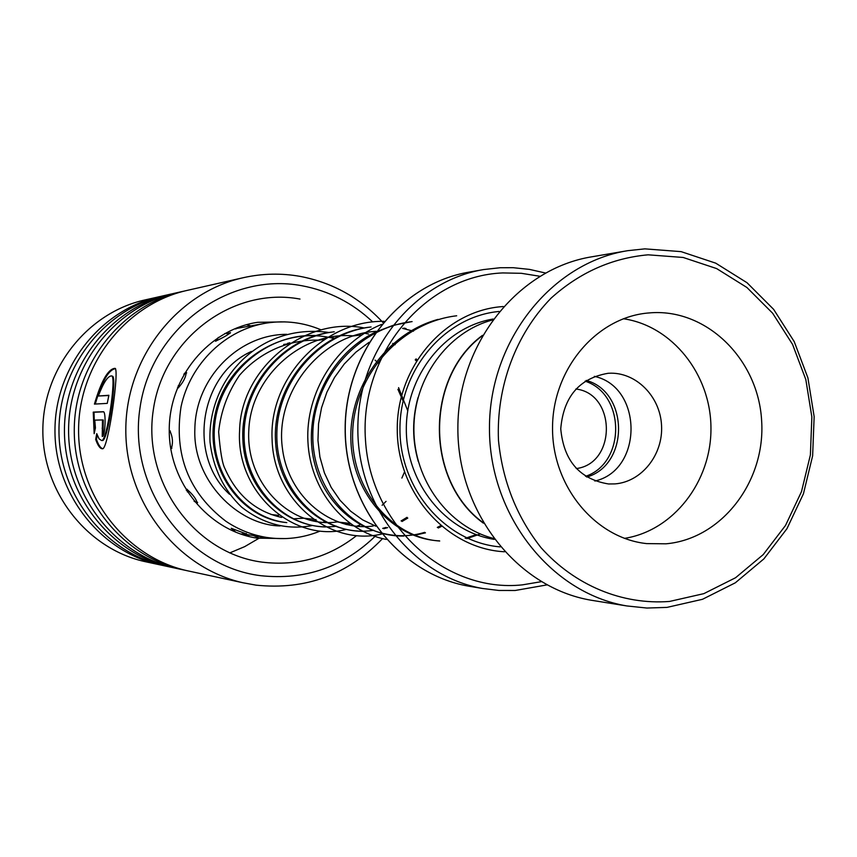 <?xml version="1.0" encoding="UTF-8"?>
<svg xmlns="http://www.w3.org/2000/svg" width="857" height="857" viewBox="0 0 857 857"><rect width="100%" height="100%" fill="white"/><g stroke="black" fill="none" stroke-linecap="round" stroke-linejoin="round"><path stroke-width="1.29" d="M586.713 477.06C629.402 465.115 629.049 391.949 586.242 380.422M585.545 476.321C625.942 463.123 625.599 393.963 585.074 381.172M576.258 468.575C616.622 463.573 616.269 393.609 575.872 389.014M482.148 335.89C424.986 378.301 425.49 480.777 483.069 522.62M492.432 319.993C447.536 331.927 413.513 378.826 413.888 429.593C414.017 480.37 448.5 526.926 493.514 538.421M539.717 276.243L521.356 273.308L502.759 272.933C425.426 275.847 359.362 354.316 365.468 439.866C370.417 525.502 445.694 593.205 522.427 584.86L541.228 581.689M546.927 584.903L515.164 590.484L498.87 590.452L482.63 588.491C413.192 576.429 357.326 506.176 357.851 428.479C357.808 350.77 414.081 281.042 483.552 269.569L500.242 267.727L513.289 267.705L529.487 269.398L545.384 272.987M482.448 335.355C424.601 377.766 425.115 481.313 483.38 523.156M503.295 306.538C445.769 310.03 396.598 366.153 397.262 429.678C397.23 493.214 446.958 548.834 504.505 551.769M499.053 311.466C444.815 316.394 399.351 369.742 399.951 429.668C399.951 489.583 445.94 542.492 500.209 546.884M648.128 254.818C611.962 258.053 579.632 272.483 551.137 298.097C515.807 334.134 496.171 386.807 498.474 440.348C502.556 481.141 516.739 516.91 541.035 547.666C574.886 585.545 622.461 605.085 669.553 601.443L703.843 593.644L735.574 577.736L763.223 554.597L785.526 525.437L801.477 491.672L810.39 454.938L811.858 416.973L805.816 379.533L792.554 344.385L772.618 313.201L746.929 287.502L716.634 268.584L683.168 257.464L648.128 254.818M667.025 607.388L646.874 608.042L626.746 605.931C550.655 593.226 488.886 514.757 489.465 427.664C489.401 340.561 551.597 262.703 627.71 250.683L644.85 248.862L681.111 251.637L715.734 263.163L747.047 282.746L773.614 309.334L794.203 341.579L807.915 377.905L814.15 416.598L812.629 455.849L803.427 493.814L786.94 528.715L763.887 558.882L735.306 582.814L702.504 599.289L667.025 607.388M665.996 543.809C721.755 538.967 765.73 481.388 761.637 420.712C758.359 359.994 707.678 309.248 651.706 312.73L647.303 313.084C595.711 318.022 552.433 369.646 552.54 427.911C552.101 486.176 595.09 538.207 646.671 543.606L665.996 543.809M624.474 538.367C673.388 530.794 711.439 481.58 710.956 428.125C710.914 374.67 672.381 325.831 623.393 318.75M615.005 483.894C641.786 481.859 663.339 454.499 661.54 425.318C660.126 396.105 635.701 371.745 608.866 373.245L608.127 373.288C579.3 378.226 563.51 396.737 560.746 428.811C563.756 460.852 579.696 479.245 608.556 483.969L615.005 483.894M594.34 376.362C642.964 386.732 643.371 470.193 594.854 481.045M595.294 600.886L591.212 600.232C517.253 587.881 457.306 512.015 457.874 427.868C457.799 343.721 518.174 268.445 592.166 256.746L626.446 250.897M372.699 321.911C352.506 302.875 328.906 290.812 301.91 285.745C228.476 271.733 151.089 328.531 139.98 407.986C127.768 487.269 185.69 566.338 260.346 575.647C305.274 580.51 343.957 566.98 376.394 535.057M382.522 538.614C347.728 574.79 305.542 590.302 255.975 585.138L242.82 582.728C176.713 567.784 125.358 501.774 125.818 429.668C125.84 357.573 177.613 292.001 243.784 277.593C262.606 273.447 281.428 273.051 300.25 276.404C332.73 282.649 360.336 298.054 383.047 322.639M184.801 290.952L175.814 292.965C115.577 306.11 68.624 365.211 68.592 430.085C68.185 494.971 114.752 554.468 174.914 568.073L178.802 568.919M182.562 291.434C121.737 304.706 74.302 364.45 74.27 430.053C73.852 495.646 120.901 555.786 181.663 569.53L186.194 570.494M243.784 277.593L187.704 290.277C126.418 303.635 78.619 363.871 78.587 430.021C78.169 496.16 125.583 556.793 186.794 570.633L190.747 571.49M102.229 436.459L102.476 419.941L94.763 420.134L95.438 427.879L94.163 433.685L93.252 412.121L103.301 411.714C106.3 411.285 105.24 436.984 102.262 436.459L102.294 436.449M102.476 419.941L103.279 419.994L103.022 435.924M95.673 439.448L96.734 433.642L99.091 438.87L101.64 440.562C107.104 441.612 116.691 375.055 111.56 375.912C107.811 375.977 103.397 382.672 98.33 396.009L108.882 395.27L107.243 403.39L94.431 404.097C101.255 380.947 108.068 369.035 114.849 368.339C119.916 367.128 108.196 449.871 102.508 448.779C100.173 448.832 97.891 445.726 95.673 439.448L96.466 439.405L97.248 435.067M173.018 293.619L164.362 295.558C105.143 308.477 59.004 366.485 58.972 430.16C58.565 493.825 104.329 552.229 163.473 565.609L167.297 566.434M170.864 294.08C111.067 307.127 64.468 365.757 64.436 430.118C64.029 494.478 110.242 553.493 169.975 567.013L174.378 567.945M161.662 296.19L145.154 299.896C87.639 312.451 42.882 368.639 42.85 430.278C42.454 491.918 86.846 548.469 144.287 561.464L148.004 562.267M159.584 296.629C100.794 309.463 54.998 367.021 54.966 430.193C54.569 493.353 99.98 551.297 158.706 564.581L162.991 565.491M101.64 440.562L102.444 440.509C107.939 441.548 117.473 375.377 112.321 376.212L111.999 376.084M98.33 396.009L108.828 395.527M95.256 404.054C101.962 381.354 108.71 369.549 115.502 368.671M102.99 448.672C100.74 448.415 98.566 445.329 96.466 439.405M94.581 431.639L94.034 412.217L103.633 411.831M93.252 412.121L94.034 412.217M102.133 428.189L102.936 428.2M217.003 339.179L215.471 341.225C222.681 337.862 227.705 335.012 230.533 332.655L228.455 333.223M177.581 387.289L178.17 387.921C183.334 382.243 186.012 376.994 186.205 372.184L184.351 373.448M170.639 448.168L171.325 448.565C173.21 442.683 172.707 436.749 169.815 430.76L169.332 430.996M194.346 501.356L197.281 503.177C196.317 499.042 192.804 494.371 186.74 489.176L186.323 490.343M245.863 533.74L231.219 528.298L232.772 529.54M236.243 328.51L266.431 323.089M319.961 531.158C302.789 538.121 285.006 540.21 266.645 537.435C251.99 535.057 238.385 529.658 225.841 521.217C188.636 492.775 173.703 454.628 181.041 406.775C190.179 363.454 225.948 329.099 267.32 322.95C285.713 320.304 303.485 322.543 320.625 329.656M287.609 343.261L289.28 343.378M456.685 315.783C400.487 322.35 354.444 374.905 352.677 431.939C350.342 489.004 391.649 537.875 439.716 541.013C391.649 537.875 350.342 489.004 352.677 431.939C354.444 374.905 400.487 322.35 456.685 315.783M466.797 538.635L480.316 533.965L466.797 538.635M412.099 321.611C356.983 327.845 312.387 380.422 312.826 436.052C312.634 491.747 356.287 537.114 403.818 536.032C356.287 537.114 312.634 491.747 312.826 436.052C312.387 380.422 356.983 327.845 412.099 321.611M415.516 535.047L425.458 532.85L415.516 535.047M438.291 527.987L441.494 526.391L438.291 527.987M406.025 328.542L403.904 328.102L406.025 328.542M371.102 326.967C318.9 333.062 276.682 382.511 276.832 435.099C276.393 487.751 317.336 531.254 362.747 531.319C317.336 531.254 276.393 487.751 276.832 435.099C276.682 382.511 318.9 333.062 371.102 326.967M383.861 528.705L387.643 527.612L383.861 528.705M402.051 521.485L407.803 518.057L402.051 521.485M416.995 359.801L416.009 358.858L416.995 359.801M334.23 331.788C284.567 337.551 244.299 384.161 244.095 434.092C243.345 484.076 281.889 525.973 325.403 526.98C281.889 525.973 243.345 484.076 244.095 434.092C244.299 384.161 284.567 337.551 334.23 331.788M346.796 524.666L350.32 523.691L346.796 524.666M382.104 505.287L386.057 501.356L382.104 505.287M401.879 478.067L404.45 472.078L401.879 478.067M407.728 410.696L398.58 387.632L407.728 410.696M334.851 338.183L329.838 337.112L334.851 338.183M315.901 335.548C266.516 333.223 220.517 373.663 214.903 423.015C208.68 472.346 243.527 518.196 286.795 522.609C243.527 518.196 208.68 472.346 214.903 423.015C220.517 373.663 266.516 333.223 315.901 335.548M418.002 397.637C412.088 418.955 412.185 440.252 418.312 461.505M482.63 588.491L468.34 586.113C399.737 574.19 344.632 505.009 345.157 428.564C345.103 352.109 400.615 283.442 469.261 272.098C400.701 283.41 345.21 352.077 345.264 428.564C344.739 505.041 399.823 574.211 468.34 586.113L472.196 586.756M493.139 319.029C444.676 326.999 405.854 375.784 406.325 429.636C406.379 483.487 445.694 531.886 494.221 539.374M284.963 321.889L257.689 322.307C209.044 329.42 169.215 376.78 169.236 429.86C168.861 482.952 208.39 530.654 257.014 538.153L286.034 538.571M356.405 535.743C328.585 557.5 297.208 566.316 262.285 562.16C194.571 553.568 142.241 481.88 153.285 410.085C163.312 338.129 233.308 286.506 299.993 299.072M102.497 419.941L103.269 419.994M438.056 319.382C385.993 333.63 348.424 387.6 350.92 441.409C353.02 495.282 393.727 538.721 439.459 540.885M465.222 538.314L476.224 534.65M410.996 321.771L393.074 325.36L375.944 331.927M375.827 331.98C326.913 355.269 300.689 416.395 315.494 466.647C329.816 517.135 380.626 546.016 424.708 532.336M437.295 527.419L440.659 525.684M413.46 331.177L402.565 328.392M370.428 327.063C315.462 332.87 271.84 386.968 275.568 441.891C278.525 496.942 326.581 537.842 373.727 530.269M382.693 528.394L386.025 527.43M401.097 520.927L406.989 517.339M416.32 360.883L415.206 359.801M395.141 344.728L392.731 343.378M368.542 334.059L363.904 333.052M333.373 331.905C281.032 337.54 239.542 388.757 242.927 440.969C245.616 493.289 291.176 532.668 336.501 526.177M345.682 524.398L349.485 523.316M403.079 400.958L397.905 389.335M378.419 363.218L375.055 360.122M333.405 338.365C282.092 325.317 226.066 361.558 215.236 413.91C203.548 466.144 239.649 518.314 286.077 522.513M311.905 520.713L316.019 519.567M271.069 514.511L278.675 515.368M302.982 518.099L312.612 519.181M337.862 522.02L349.881 523.37M283.699 344.439L288.563 343.85M316.747 340.4L323.464 339.576M352.934 335.976L361.847 334.883M469.261 272.098L482.448 269.773M608.159 373.288L608.866 373.245M591.212 600.232L626.746 605.931M646.135 313.212L647.303 313.084M256.811 322.446L257.689 322.307M174.914 568.073L181.663 569.53M186.794 570.633L242.82 582.728M163.473 565.609L169.975 567.013M144.287 561.464L158.706 564.581M258.718 538.421L244.684 546.637L229.719 552.926M115.588 368.681L114.849 368.339M229.547 494.307C187.062 455.442 199.756 374.38 251.433 351.445M289.045 342.875L290.041 342.896M369.024 342.329L355.848 352.195L344.235 364.021L334.487 377.508L326.871 392.227L321.568 407.675L318.558 423.69L317.958 440.412L319.918 457.006L324.396 472.839L331.188 487.408L340.058 500.306L350.674 511.222L362.704 519.91L375.784 526.177M376.319 331.295C320.432 334.359 274.529 392.913 282.435 448.447C288.402 497.424 331.702 531.908 373.245 525.994M353.491 335.901C301.46 331.038 251.197 376.823 248.851 429.464C245.231 483.83 291.316 528.801 337.09 521.934M318.933 340.133C288.82 339.329 259.96 351.959 239.531 375.259C227.801 392.474 220.838 411.328 218.642 431.832C220.217 451.36 222.295 463.573 224.877 468.458C236.639 495.185 255.568 511.511 281.664 517.435M294.069 518.753L304.01 518.217M381.611 324.396C335.912 343.036 305.285 393.288 307.92 441.601C310.116 489.958 344.043 531.415 386.357 539.439M384.15 321.343C323.025 320.272 268.937 378.665 272.087 439.234C273.394 500.209 329.431 546.637 381.772 534.04M364.257 327.963C304.246 316.019 240.592 368.831 239.585 430.771C235.836 492.754 293.694 542.888 345.96 529.487M356.662 526.273L360.047 524.913M329.077 332.505C257.861 322.446 206.987 381.065 210.029 442.116C213.189 468.372 223.731 490.054 241.642 507.151C263.485 524.173 287.02 530.301 312.269 525.534M323.057 522.341L324.503 521.784M280.046 525.952C237.55 525.03 192.675 480.199 194.85 429.196C195.396 378.237 238.396 334.316 286.806 334.326M243.838 534.125L266.645 537.435M229.912 333.394L224.77 333.544M218.31 337.422L216.05 341.065M186.697 372.891L183.837 374.327M178.277 385.629L178.588 387.782M170.361 431.05L169.257 432.753M170.393 446.572L171.893 448.19M187.18 489.315L187.329 491.907M194.1 501.238L197.613 502.406M240.656 534.05L246.452 533.557M232.001 528.48L235.814 532.24M281.375 321.846L274.797 322.114M246.634 535.893L249.773 534.982M253.468 535.518L259.146 538.003L265.649 537.285M250.105 325.628L246.495 324.707M236.886 327.888L235.793 329.013"/></g></svg>
